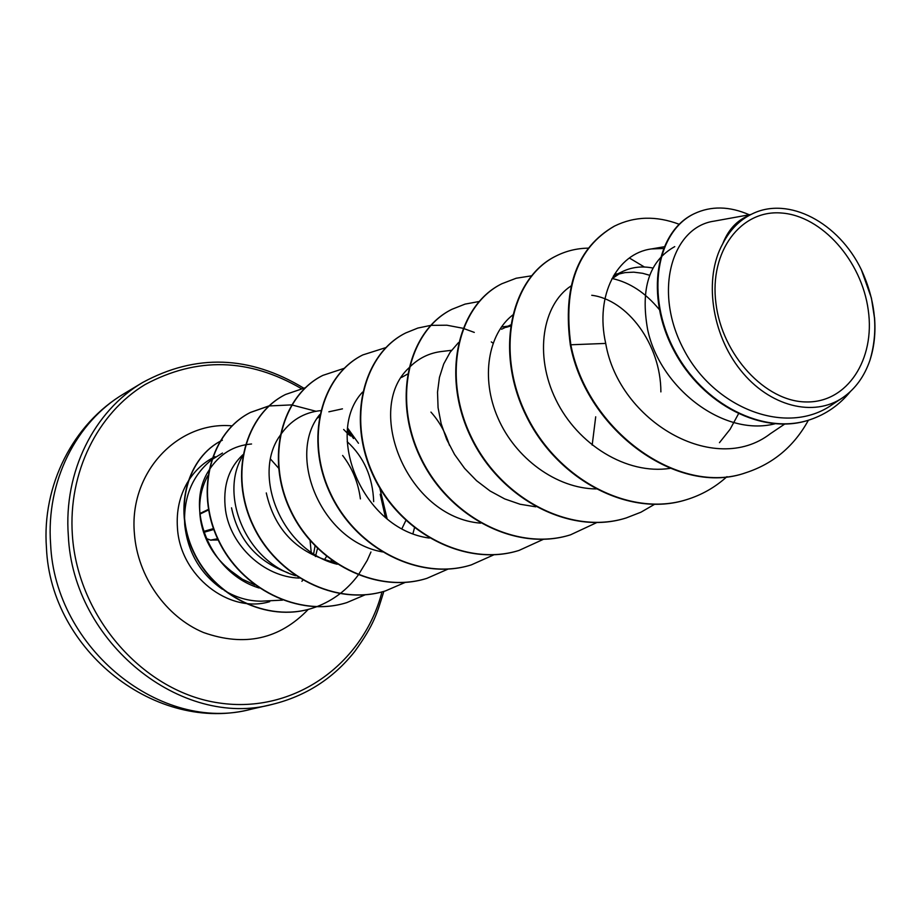<?xml version="1.0" encoding="UTF-8"?>
<svg xmlns="http://www.w3.org/2000/svg" width="921" height="921" viewBox="0 0 921 921"><rect width="100%" height="100%" fill="white"/><g stroke="black" fill="none" stroke-linecap="round" stroke-linejoin="round"><path stroke-width="1.38" d="M311.194 552.128L310.089 540.604M278.476 468.018L270.601 459.165M715.928 303.193C709.17 251.26 740.921 209.47 781.48 213.016C821.969 215.825 861.699 260.908 868.261 310.135C875.387 359.363 847.355 402.811 806.37 401.947C765.512 401.855 722.064 355.115 715.928 303.193M207.835 475.65C200.571 488.913 198.165 503.81 200.617 520.342C204.22 540.8 214.363 557.689 231.067 570.997L242.453 579.297L254.944 585.008M211.45 459.913C192.27 475.662 183.36 497.248 184.718 524.659C187.711 552.301 200.294 573.829 222.445 589.267M224.264 590.419C235.96 597.499 248.233 601.091 261.08 601.194L282.413 600.112M222.479 453.063L211.761 459.671M299.233 578.089C263.659 576.983 230.503 545.301 225.553 510.395C222.56 486.956 228.339 468.398 242.902 454.732M874.651 318.758L874.524 317.469C875.767 332.815 874.236 347.102 869.919 360.341C864.347 376.47 855.367 388.858 842.98 397.492C814.026 417.662 769.369 406.61 740.461 370.035C711.415 333.793 703.656 278.027 722.755 243.743C729.939 229.79 739.759 219.831 752.227 213.868C788.618 195.874 838.789 222.767 861.365 269.761L871.404 298.047L874.651 319.023M774.78 423.844C722.49 437.026 659.436 386.878 647.613 329.419C640.314 288.308 649.363 260.712 674.748 246.621M611.855 278.856L622.941 271.338C632.243 267.009 642.271 265.916 653.024 268.069M617.726 274.285L625.083 272.593L633.74 272.167L642.605 273.284L649.731 275.287M591.743 295.284C627.259 299.624 660.841 344.178 660.887 391.897M506.274 327.312L510.338 326.115M401.521 377.449L407.45 374.145M430.936 412.09C439.329 421.438 445.499 432.525 449.46 445.327M317.319 418.18L319.311 416.764M328.866 411.802L342.451 408.843M347.182 441.677C363.922 457.046 372.752 477.032 373.684 501.646M595.703 416.799L592.18 445.119M334.392 562.363C297.379 553.245 274.677 530.105 266.284 492.931M405.862 520.48L401.982 528.516M288.215 572.874C257.051 561.522 238.159 539.833 231.539 507.828M750.914 214.489L714.109 221.144C672.376 226.934 652.552 290.794 683.67 349.358C713.879 408.187 786.58 436.957 832.342 404.549L842.991 397.515M722.755 243.743C727.774 230.872 735.557 221.88 746.091 216.769L752.227 213.868M326.529 556.491L324.526 559.623M745.803 472.726L746.367 472.554C679.18 496.891 587.23 430.89 570.847 344.776L570.341 345.007C586.7 431.086 678.627 497.052 745.803 472.726L746.091 472.634M693.904 213.868L693.628 214.006C655.844 232.011 644.804 295.952 673.781 350.325C702.286 405.01 763.474 435.771 809.559 419.849L809.87 419.746M746.367 472.554C773.513 463.562 794.19 446.121 808.396 420.218M749.291 214.777C729.409 206.12 711.047 205.763 694.192 213.73C656.397 231.735 645.368 295.699 674.356 350.095C702.873 404.803 764.085 435.564 810.181 419.642C826.125 414.22 839.468 404.918 850.233 391.724M679.157 224.264C656.189 215.629 634.661 216.228 614.572 226.048C577.651 247.404 563.076 286.984 570.847 344.776L605.707 343.418C618.866 421.219 714.328 477.009 770.313 433.733L784.611 424.12M251.548 443.991C233.531 445.465 219.359 454.203 209.032 470.194M208.664 470.815C184.626 507.655 209.746 573.138 259.146 588.001M360.399 498.894C358.234 482.5 352.306 468.029 342.624 455.469M242.695 455.907C218.991 494.001 245.458 560.785 295.618 575.717M320.646 410.628C303.838 412.389 290.38 420.586 280.283 435.207M279.869 435.84C251.64 475.109 281.63 550.977 337.236 564.251M319.737 414.6C286.385 455.089 320.738 541.191 382.572 551.932M362.552 392.104C324.054 432.951 361.965 529.184 429.347 538.071M451.555 350.302L441.988 351.454C429.347 352.87 418.399 358.269 409.143 367.652M408.671 368.135C364.313 409.131 406.863 517.326 480.566 523.151M458.474 342.612L450.15 352.236L443.715 363.968L439.444 377.414L437.521 392.15L438.074 407.715L441.147 423.648L446.673 439.375L454.571 454.479L464.61 468.386L476.548 480.693L490.076 490.997L504.696 498.917L520.054 504.236L535.746 506.815M512.916 314.878C488.257 333.736 480.302 377.817 497.927 417.961C515.242 458.186 556.353 488.602 596.29 488.936M659.229 309.456C645.506 292.786 629.837 282.471 612.223 278.51M571.008 285.971C542.596 304.552 533.892 354.838 555.87 399.691C577.559 444.567 626.614 475.04 670.108 468.363M719.462 442.667L730.077 429.313L738.423 413.932M663.339 248.474L651.274 248.958C617.277 253.505 594.805 294.916 605.707 343.418M261.08 601.194L282.459 600.135M570.341 345.007C562.57 287.225 577.145 247.657 614.065 226.301L614.319 226.175M686.226 499.758L685.972 499.838C628.721 517.913 556.537 479.277 525.753 414.968C494.381 350.855 511.063 278.188 555.386 256.337L555.628 256.222M625.9 518.039L625.658 518.109C569.938 535.7 500.161 498.848 470.827 437.13C440.94 375.618 457.806 305.496 501.404 283.979L501.623 283.864M570.272 534.905L570.041 534.963C515.783 552.059 448.274 516.854 420.287 457.541C391.736 398.436 408.705 330.685 451.543 309.502L451.739 309.398M518.822 550.493L518.615 550.551C465.75 567.186 400.37 533.466 373.592 476.387C346.284 419.481 363.3 353.963 405.378 333.137L405.562 333.034M471.092 564.953L470.896 565.01C419.389 581.209 356.013 548.87 330.351 493.852C304.172 439.018 321.164 375.572 362.471 355.092L362.644 355.011M426.688 578.411L426.515 578.469C376.298 594.229 314.809 563.157 290.184 510.05C265.041 457.127 281.987 395.65 322.546 375.538L322.707 375.457M385.3 590.948L385.139 591.006C336.153 606.375 276.461 576.488 252.78 525.166C228.592 474.039 245.447 414.404 285.234 394.637L285.383 394.556M346.595 602.679L346.446 602.725C298.646 617.715 240.634 588.899 217.84 539.257C194.55 489.788 211.312 431.891 250.362 412.481L268.944 405.988M269.116 405.954L291.554 404.895M291.773 404.918L315.961 411.261M343.66 429.474L349.128 434.965M370.944 552.001L367.318 560.164M367.18 560.452L358.373 574.877M358.234 575.061C347.263 589.751 333.414 600.296 316.686 606.709M316.433 606.801L311.62 608.436C266.687 622.631 213.545 595.933 193.272 551.564C172.526 507.298 188.103 456.735 222.088 440.353L222.352 440.215C188.368 456.609 172.791 507.183 193.548 551.46C213.822 595.841 266.963 622.538 311.908 608.344L311.62 608.436M726.968 476.641C715.133 487.347 701.641 495.026 686.49 499.677C629.239 517.763 557.032 479.104 526.225 414.772C494.842 350.636 511.523 277.946 555.858 256.107C565.978 250.973 576.799 248.325 588.3 248.14M629.354 257.995L644.401 267.009M654.67 504.259L640.947 512.203L626.142 517.97C570.41 535.55 500.61 498.687 471.276 436.957C441.366 375.423 458.232 305.277 501.841 283.749L516.163 278.246L531.394 275.84M596.681 522.61L570.49 534.836C516.221 551.932 448.688 516.704 420.69 457.38C392.127 398.252 409.097 330.489 451.935 309.295L465.082 304.103L479.012 301.535M543.332 539.349L519.03 550.424C466.153 567.071 400.75 533.34 373.972 476.226C346.641 419.32 363.657 353.768 405.747 332.942L417.846 328.06L430.637 325.401M430.867 325.366L446.846 325.205L462.941 328.267M463.251 328.36L474.292 332.4M491.296 341.921L493.046 343.142M493.886 554.81L471.287 564.895C419.769 581.093 356.369 548.755 330.708 493.714C304.506 438.857 321.498 375.4 362.816 354.919L385.807 347.62M447.963 569.12L426.872 578.353C376.643 594.126 315.143 563.042 290.506 509.923C265.352 456.977 282.31 395.489 322.868 375.377L344.143 368.342M405.171 582.429L385.473 590.902C336.476 606.271 276.761 576.385 253.079 525.051C228.892 473.901 245.746 414.254 285.545 394.476L305.323 387.729M414.473 527.86L412.965 533.535M365.372 594.724L346.757 602.633C298.945 617.623 240.922 588.807 218.116 539.142C194.826 489.661 211.588 431.753 250.639 412.343L269.07 405.873M347.332 432.628L350.498 436.001M316.479 606.801L311.908 608.344M861.365 269.761C875.721 300.994 878.576 331.192 869.919 360.341M210.379 540.074L218.185 539.994M205.832 538.359L210.978 540.224L217.678 538.923M123.967 393.739C76.201 421.853 45.912 481.522 50.609 544.058C54.995 649.19 161.866 733.588 251.306 709.182L272.489 704.323C181.794 729.133 72.978 642.87 68.327 535.596C63.445 471.805 94.126 411.042 142.582 382.526L123.967 393.739C73.081 423.775 41.744 485.436 46.453 547.822C50.655 651.066 156.743 733.991 251.306 709.182M381.973 591.904C363.369 663.845 294.248 714.212 219.198 702.976C144.194 692.408 77.744 617.876 72.368 535.032C68.039 472.381 97.695 413.23 144.988 384.61C196.841 356.738 248.958 358.062 301.317 388.593M347.516 430.36L353.56 438.534M380.212 494.243L385.439 517.418M317.503 548.479L315.443 556.549M302.94 580.034L301.892 581.301M269.68 601.666C228.857 614.019 179.94 575.602 177.442 527.802C176.279 511.063 179.641 495.901 187.527 482.316M331.33 560.187L331.053 561.706M308.27 609.38C279.512 639.324 244.572 647.037 203.437 632.497C165.999 616.84 137.609 576.523 134.431 533.858C128.629 472.715 177.695 420.885 231.977 425.859M188.011 481.522C194.861 470.458 203.875 462.181 215.054 456.678M199.822 513.561L208.422 509.371M208.526 509.935L199.869 514.148M203.311 531.532L213.465 528.585M213.787 529.471L203.599 532.407M205.82 538.325L210.506 540.132L217.598 538.739M387.119 518.776L379.763 487.957M358.476 443.266L347.747 428.265M303.596 388.075C249.579 355.437 195.908 353.595 142.582 382.526M313.647 553.728L315.04 546.003M622.941 271.338L613.49 275.851M510.51 324.975L501.554 329.246M809.559 419.849L810.181 419.642M501.392 327.024L508.093 326.138M614.434 274.285L617.945 273.721M651.274 248.958L664.041 246.782M383.838 591.386C377.011 613.432 374.34 624.38 354.735 651.492C333.298 678.466 305.876 696.069 272.489 704.323"/></g></svg>
